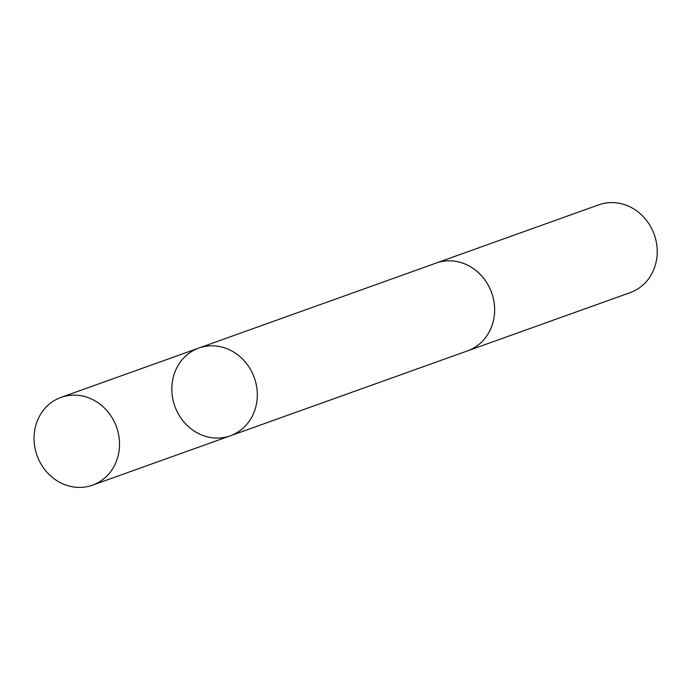 <?xml version="1.0" encoding="UTF-8"?>
<svg xmlns="http://www.w3.org/2000/svg" width="690" height="690" viewBox="0 0 690 690"><rect width="100%" height="100%" fill="white"/><g stroke="black" fill="none" stroke-linecap="round" stroke-linejoin="round"><path stroke-width="1.03" d="M435.243 263.399A46.627 42.219 70.3 0 1 436.184 263.054A46.61 42.211 70.3 0 1 443.644 261.208A46.61 42.211 70.3 0 1 492.902 296.769A46.61 42.211 70.3 0 1 467.613 350.831L230.279 435.83A46.618 42.219 -109.7 0 0 254.308 377.706A46.618 42.219 -109.7 0 0 198.849 348.045A46.618 42.219 -109.7 0 0 173.552 402.115A46.618 42.219 -109.7 0 0 222.818 437.676A46.618 42.219 -109.7 0 0 230.279 435.83A46.618 42.219 -109.7 0 0 254.308 377.706A46.618 42.219 -109.7 0 0 198.849 348.045L61.065 397.371A46.627 42.219 70.3 0 1 68.526 395.525A46.627 42.219 70.3 0 1 117.8 431.086A46.627 42.219 70.3 0 1 92.503 485.165A46.627 42.219 70.3 0 1 85.043 487.019A46.627 42.219 70.3 0 1 35.768 451.45A46.627 42.219 70.3 0 1 61.065 397.371M198.849 348.045L436.184 263.062A46.627 42.219 70.3 0 1 443.644 261.2A46.627 42.219 70.3 0 1 492.919 296.769A46.627 42.219 70.3 0 1 467.622 350.848A46.627 42.219 70.3 0 1 466.673 351.167M436.184 263.054L598.765 204.835A46.627 42.219 70.3 0 1 606.225 202.981A46.627 42.219 70.3 0 1 655.5 238.542A46.627 42.219 70.3 0 1 630.203 292.62L467.622 350.848M230.279 435.83L92.503 485.165"/></g></svg>
